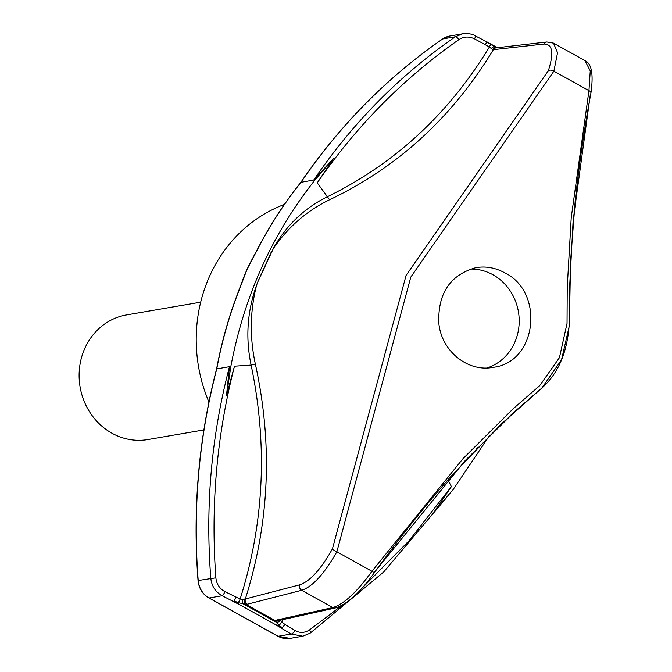 <?xml version="1.0" encoding="UTF-8"?>
<svg xmlns="http://www.w3.org/2000/svg" width="672" height="672" viewBox="0 0 672 672"><rect width="100%" height="100%" fill="white"/><g stroke="black" fill="none" stroke-linecap="round" stroke-linejoin="round"><path stroke-width="1.01" d="M284.382 204.448A147.529 135.29 80.2 0 0 208.916 402.032M203.885 429.937L147.974 439.555A63.227 57.985 -99.8 0 1 111.972 433.238A63.227 57.985 -99.8 0 1 79.624 367.122A63.227 57.985 -99.8 0 1 126.529 314.933L200.693 302.173M273.361 248.514L273.269 248.489C286.272 225.456 304.206 208.253 327.054 196.904C394.741 163.825 448.854 113.845 489.409 46.956L474.592 38.9C469.039 36.204 463.798 36.448 458.867 39.64C403.628 78.229 356.429 125.966 317.251 182.86L333.488 158.5L315.118 179.802C272.261 233.814 244.171 296.024 230.849 366.433L226.506 395.455L234.478 366.19L251.118 365.089C245.498 338.285 247.195 312.018 256.208 286.28L256.318 286.272C249.984 311.833 249.665 337.798 255.377 364.157C272.908 444.167 269.556 522.446 245.33 599.004L299.746 584.808C309.817 581.524 320.704 569.57 332.413 548.94L406.09 275.394L548.36 70.669C554.047 52.828 552.56 43.957 543.908 44.041L493.366 49.661C452.491 117.138 397.9 167.168 329.599 199.769C307.129 210.538 288.38 226.783 273.361 248.514L257.359 282.862L256.318 286.272M333.488 158.5L313.74 180.037L300.871 182.314C285.86 201.079 272.546 221.197 260.929 242.668A2.108 0.546 28.4 0 1 261.106 242.567L246.994 269.531A147.529 135.29 80.2 0 0 244.112 276.352A147.529 135.29 80.2 0 0 241.609 283.214M244.112 276.352L236.233 297.352A2.108 0.445 -159.8 0 1 236.41 297.251L246.994 269.531A147.529 135.29 80.2 0 1 249.976 263.315L260.929 242.668M234.478 366.19C216.77 435.263 210.571 505.798 215.872 577.819C216.535 584.094 219.584 588.714 225.002 591.679A4.217 0.882 117.3 0 1 222.172 595.745C215.468 591.965 211.68 586.16 210.815 578.323C205.178 506.226 211.394 435.674 229.471 366.668L216.594 368.945C198.719 437.9 192.528 508.435 198.038 580.541C198.904 588.386 202.532 594.191 208.908 597.971A2.108 0.68 119 0 1 208.79 597.828M229.471 366.668L226.506 395.455M257.359 282.862L271.522 251.488M317.251 182.86L329.599 199.777M225.002 591.679L240.131 599.038C264.172 523.093 267.834 445.116 251.118 365.089L255.377 364.157M313.74 180.037C352.649 122.858 399.848 75.104 455.339 36.758L462.58 33.818C468.569 33.34 472.777 34.02 475.222 35.843A4.217 0.882 117.3 0 1 474.592 38.9M253.084 257.536A147.529 135.29 80.2 0 0 249.976 263.315M496.171 47.838A4.217 3.184 100.9 0 0 495.877 47.762A4.217 3.184 100.9 0 0 492.601 49.577L493.366 49.661A4.217 3.914 83.4 0 1 496.163 47.838L546.84 41.975L553.501 43.142L557.55 52.718L553.879 71.165L410.794 277.099L336.865 551.788C324.232 573.947 312.514 586.774 301.703 590.276L247.38 604.212A4.217 3.847 -104.4 0 1 245.33 599.004L244.499 599.054A4.217 3.125 -84.1 0 0 245.725 604.262L242.911 603.691A4.217 1.159 -89.7 0 1 242.567 599.315L244.499 599.054M242.567 599.315L240.131 599.038A4.217 0.924 -66.3 0 1 238.19 602.692L242.911 603.691L276.436 622.297L275.344 620.701L276.133 620.172L332.842 607.564C343.963 604.145 356.992 592.049 371.944 571.259L462.857 458.825L513.215 408.702L539.532 385.846L559.423 357.689L567.034 323.375L567.218 287.566L571.217 217.686L588.949 90.636L590.251 70.862L584.959 60.614L553.501 43.142M504.588 272.731C544.79 291.917 537.163 362.452 493.206 367.324C467.662 372.49 441.252 350.851 438.816 323.014C437.816 293.252 450.223 274.789 476.053 267.624C485.856 266.011 495.373 267.716 504.588 272.731M497.566 47.678L486.503 41.765L496.339 47.83M496.171 47.813L494.357 46.805A4.217 1.789 128.4 0 0 491.266 48.51L489.409 46.956A4.217 0.798 120.7 0 0 490.409 44.092M492.601 49.577L491.266 48.51M486.503 41.765L485.612 44.671M474.97 35.86A4.217 0.882 117.3 0 1 475.222 35.843L487.931 42.395M590.394 94.004L573.132 220.45L569.461 290.069L569.352 325.727L561.515 359.839L541.876 388.038L515.626 410.777L465.251 460.513L374.447 572.267M276.133 620.172A4.217 3.814 77.5 0 0 278.678 620.567L335.387 607.95C347.038 604.439 360.083 592.62 374.506 572.502C398.362 539.314 423.805 507.301 450.845 476.482L501.564 423.763L542.002 387.912C559.306 372.54 568.478 349.465 569.503 318.671L570.536 261.517L575.173 201.163C579.348 162.784 584.598 126.781 590.906 93.139C593.628 74.306 591.646 63.462 584.959 60.614M247.38 604.212L245.725 604.262L275.344 620.701A4.217 4.066 20.3 0 0 279.317 620.424M238.19 602.692L234.058 600.877L240.232 605.044L275.092 624.397L282.316 627.673L278.863 625.271L276.436 622.297A4.217 3.083 -18.2 0 0 280.577 620.407L281.669 622.087L285.02 624.456L294.832 630.437C299.788 633.234 304.718 633.041 309.616 629.857L342.241 605.228M283.223 619.55L281.669 622.087A4.217 1.756 -55.2 0 1 278.863 625.271M477.859 447.266L476.095 449.098M361.183 589.075L409.03 540.775L451.399 486.604L434.734 511.039L453.012 489.754L489.737 435.246M451.399 486.604L447.913 479.808M309.616 629.857A4.217 1.571 -124.7 0 1 310.103 633.2A4.217 1.571 -124.7 0 1 309.851 633.301L302.77 636.216L291.161 634.04A4.217 1.806 -59.1 0 0 294.832 630.437M234.058 600.877L236.09 597.299M282.316 627.673L285.02 624.456M470.198 269.077A50.585 46.385 -99.8 0 1 492.904 274.739A50.585 46.385 -99.8 0 1 519.095 324.374A50.585 46.385 -99.8 0 1 487.124 367.937M458.867 39.64A4.217 1.529 55.5 0 0 455.339 36.758L442.73 38.934A600.659 550.838 80.2 0 0 301.039 182.23A421.512 386.551 80.2 0 0 261.106 242.567M236.41 297.251A421.512 386.551 80.2 0 0 216.77 368.852A600.659 550.838 80.2 0 0 198.206 580.499A21.076 19.328 80.2 0 0 209.093 597.996A2.108 0.68 119 0 1 208.908 597.971L277.897 636.266A2.108 0.68 119 0 1 277.788 636.132M215.872 577.819L198.038 580.541M335.387 607.95A4.217 3.814 77.5 0 1 332.842 607.564L301.703 590.276A4.217 3.847 -104.4 0 1 299.746 584.808M374.506 572.502A4.217 0.529 36 0 1 371.944 571.259L336.865 551.788A4.217 0.722 -152.1 0 1 332.413 548.94M590.906 93.139A4.217 2.352 10.3 0 0 588.949 90.636L553.879 71.165A4.217 2.545 -160.2 0 0 548.36 70.669M546.84 41.975A4.217 3.914 83.4 0 0 543.908 44.041M240.232 605.044L222.172 595.745L209.093 597.996L278.082 636.292A2.108 0.68 119 0 1 277.897 636.266L290.077 638.4L302.77 636.216L310.103 633.2L383.62 572.04L446.309 497.91M275.092 624.397L291.161 634.04L278.082 636.292A21.076 19.328 80.2 0 0 290.077 638.4M449.887 36.002A21.076 19.328 80.2 0 0 442.73 38.934A2.108 0.773 55.4 0 0 442.604 38.984L449.887 36.002L462.58 33.818M442.52 39.077A2.108 0.773 55.4 0 1 442.604 38.984C387.206 77.322 339.956 125.11 300.854 182.33M510.93 415.044L523.177 404.107M236.233 297.352C227.699 320.519 221.147 344.392 216.594 368.962"/></g></svg>
